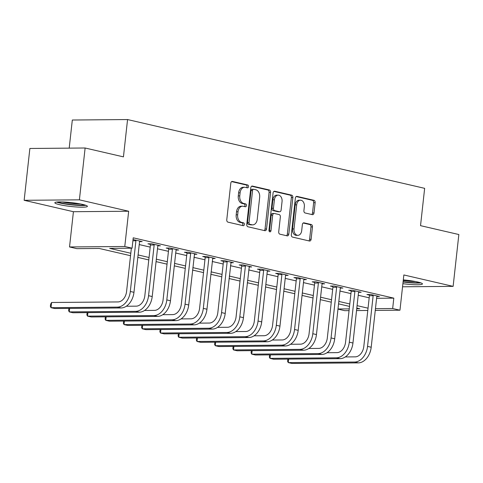 <?xml version="1.0" encoding="UTF-8"?>
<svg xmlns="http://www.w3.org/2000/svg" width="483" height="483" viewBox="0 0 483 483"><rect width="100%" height="100%" fill="white"/><g stroke="black" fill="none" stroke-linecap="round" stroke-linejoin="round"><path stroke-width="0.72" d="M248.54 186.625A1.443 1.014 89.5 0 0 247.694 184.971L232.474 181.445A2.065 1.449 89.5 0 0 232.226 181.421A2.065 1.449 89.5 0 0 230.814 183.148L226.769 219.783A2.065 1.449 89.5 0 0 227.976 222.15L243.203 225.676A1.443 1.014 89.5 0 0 243.372 225.694A1.443 1.014 89.5 0 0 244.362 224.48A1.443 1.014 89.5 0 0 243.517 222.826L241.548 222.367A6.599 4.643 89.5 0 1 237.678 214.796L238.016 211.741A6.599 4.643 89.5 0 1 242.544 206.205A6.599 4.643 89.5 0 1 243.323 206.289L245.292 206.748A1.443 1.014 89.5 0 0 245.461 206.766A1.443 1.014 89.5 0 0 246.451 205.553A1.443 1.014 89.5 0 0 245.606 203.898L243.637 203.44A6.599 4.643 89.5 0 1 239.767 195.869L240.105 192.814A6.599 4.643 89.5 0 1 244.639 187.277A6.599 4.643 89.5 0 1 245.412 187.362L247.381 187.821A1.443 1.014 89.5 0 0 247.55 187.839A1.443 1.014 89.5 0 0 248.54 186.625M246.584 187.633A1.443 1.014 89.5 0 0 247.048 186.643A1.443 1.014 89.5 0 0 246.203 184.983L231.629 181.608M242.406 225.489A1.443 1.014 89.5 0 0 242.871 224.492A1.443 1.014 89.5 0 0 242.025 222.838L240.051 222.379L241.548 222.367M244.495 206.561A1.443 1.014 89.5 0 0 244.959 205.565A1.443 1.014 89.5 0 0 244.114 203.911L242.146 203.452L243.637 203.44M402.894 283.678A16.386 1.944 -173.7 0 0 422.45 283.919A16.386 1.944 -173.7 0 0 417.807 282.024A16.386 1.944 -173.7 0 0 403.311 279.886M82.762 204.448A16.386 1.944 -173.7 0 0 65.066 202.075A16.386 1.944 -173.7 0 0 54.833 202.751A16.386 1.944 -173.7 0 0 59.469 204.647A16.386 1.944 -173.7 0 0 77.165 207.02A16.386 1.944 -173.7 0 0 87.405 206.344A16.386 1.944 -173.7 0 0 82.762 204.448M312.35 214.657A2.065 1.449 89.5 0 0 312.592 214.681A2.065 1.449 89.5 0 0 314.01 212.949L315.145 202.673A2.065 1.449 89.5 0 0 313.938 200.306L297.027 196.394A2.065 1.449 89.5 0 0 296.785 196.364A2.065 1.449 89.5 0 0 295.367 198.096L291.327 234.726A2.065 1.449 89.5 0 0 292.535 237.093L309.44 241.011A2.065 1.449 89.5 0 0 309.681 241.035A2.065 1.449 89.5 0 0 311.1 239.308L312.471 226.889A2.065 1.449 89.5 0 0 311.263 224.523L304.024 222.85A2.065 1.449 89.5 0 0 303.783 222.826A2.065 1.449 89.5 0 0 302.37 224.553L301.688 230.711A5.518 3.882 89.5 0 1 297.902 235.336A5.518 3.882 89.5 0 1 294.02 228.936L296.683 204.816A5.518 3.882 89.5 0 1 300.468 200.191A5.518 3.882 89.5 0 1 304.35 206.591L303.91 210.612A2.065 1.449 89.5 0 0 305.117 212.979L312.35 214.657M376.601 298.295L393.808 298.144L392.667 308.516L399.966 310.201L375.267 310.412M85.123 148.003L79.399 199.835L24.15 200.3L29.874 148.468L85.123 148.003L123.443 156.872L127.56 119.555L424.648 188.34L420.53 225.658L458.85 234.533L453.126 286.365L403.854 274.954L399.966 310.201M24.15 200.3L73.422 211.711L128.671 211.24L79.399 199.835M128.671 211.24L124.777 246.487L132.076 248.177L109.677 248.371L130.808 253.261M393.808 298.144L133.223 237.811L132.076 248.177M270.577 192.355A2.065 1.449 89.5 0 0 269.369 189.988L252.464 186.076A2.065 1.449 89.5 0 0 252.217 186.046A2.065 1.449 89.5 0 0 250.804 187.778L246.759 224.408A2.065 1.449 89.5 0 0 247.966 226.775L264.877 230.693A2.065 1.449 89.5 0 0 265.119 230.717A2.065 1.449 89.5 0 0 266.531 228.99L270.577 192.355L269.085 192.367A2.065 1.449 89.5 0 0 267.878 190L251.619 186.239M274.742 191.232L291.654 195.15A2.065 1.449 89.5 0 1 292.861 197.517L288.816 234.146A2.065 1.449 89.5 0 1 287.403 235.879A2.065 1.449 89.5 0 1 287.162 235.849L279.923 234.177A2.065 1.449 89.5 0 1 278.715 231.81L280.357 216.952A2.065 1.449 89.5 0 0 279.144 214.585L274.344 213.474A2.065 1.449 89.5 0 0 274.103 213.444A2.065 1.449 89.5 0 0 272.69 215.176L270.981 230.645A1.443 1.014 89.5 0 1 269.991 231.858A1.443 1.014 89.5 0 1 268.977 230.18L273.088 192.934A2.065 1.449 89.5 0 1 274.501 191.208A2.065 1.449 89.5 0 1 274.742 191.232L274.259 191.238M402.55 286.793L453.126 286.365M139.237 244.579L150.201 247.121M157.488 248.805L168.446 251.341M175.734 253.032L186.698 255.567M193.985 257.258L204.943 259.794M212.23 261.478L223.194 264.02M230.482 265.704L241.44 268.246M248.727 269.931L259.691 272.466M266.978 274.157L277.936 276.693M285.224 278.383L296.188 280.919M303.475 282.609L314.439 285.145M321.72 286.83L332.684 289.371M339.972 291.056L350.936 293.598M358.217 295.282L369.181 297.818M133.03 239.568L142.189 241.591L139.563 241.615L139.804 241.041M69.667 308.396L69.28 311.903L72.927 312.749L139.297 312.187A15.758 11.043 -77 0 0 152.217 296.538L157.814 245.835L160.434 245.817L151.674 243.788L147.943 243.818L150.328 244.368M87.912 312.622L87.526 316.124L91.178 316.969L157.549 316.407A15.758 11.043 -77 0 0 170.463 300.764L176.06 250.061L178.686 250.043L169.925 248.014L166.194 248.045L168.573 248.594M194.311 254.287L196.931 254.263L188.171 252.241L184.44 252.271L186.824 252.82M212.556 258.514L215.183 258.49L206.422 256.461L202.691 256.497L205.07 257.047M230.808 262.74L233.428 262.716L224.673 260.687L220.936 260.717L223.321 261.273M249.053 266.966L251.679 266.942L242.919 264.913L239.188 264.944L241.566 265.499M179.157 333.747L178.77 337.249L182.417 338.094L248.793 337.532A15.758 11.043 -77 0 0 261.708 321.889L267.304 271.186L269.925 271.168L261.17 269.14L257.433 269.17L259.818 269.719M197.408 337.967L197.022 341.475L200.668 342.32L267.039 341.759A15.758 11.043 -77 0 0 279.953 326.116L285.556 275.407L288.176 275.388L279.416 273.366L275.684 273.396L278.063 273.946M215.653 342.193L215.267 345.701L218.92 346.546L285.29 345.985A15.758 11.043 -77 0 0 298.204 330.342L303.801 279.633L306.421 279.615L297.667 277.586L293.93 277.622L296.314 278.172M233.905 346.42L233.518 349.927L237.165 350.773L303.535 350.211A15.758 11.043 -77 0 0 316.45 334.568L322.052 283.859L324.673 283.841L315.912 281.812L312.181 281.843L314.56 282.398M252.15 350.646L251.764 354.154L255.416 354.999L321.787 354.437A15.758 11.043 -77 0 0 334.701 338.788L340.298 288.085L342.924 288.067L334.164 286.039L330.426 286.069L332.811 286.624M270.402 354.872L270.015 358.374L273.662 359.219L340.032 358.658A15.758 11.043 -77 0 0 352.952 343.015L358.549 292.312L361.169 292.293L352.409 290.265L348.678 290.295L351.056 290.844M288.647 359.092L288.26 362.6L291.913 363.445L358.283 362.884A15.758 11.043 -77 0 0 371.198 347.241L376.794 296.532L379.421 296.514L370.66 294.491L366.923 294.521L369.308 295.071M127.56 119.555L72.317 120.019L69.208 148.136M349.052 310.635L344.717 310.672L337.979 309.108M130.537 255.706L99.226 248.455L76.827 248.648L69.528 246.958L124.777 246.487M73.422 211.711L69.528 246.958M367.786 310.478L356.532 310.569M375.46 308.661L392.667 308.516M138.09 254.946L149.054 257.487M156.341 259.172L167.305 261.714M174.592 263.398L185.55 265.934M192.838 267.624L203.802 270.16M211.089 271.851L222.047 274.386M229.334 276.071L240.299 278.613M247.586 280.297L258.544 282.839M265.831 284.523L276.795 287.059M284.082 288.749L295.041 291.285M302.328 292.976L313.292 295.511M320.579 297.196L331.537 299.738M338.825 301.422L349.789 303.964M357.076 305.648L368.04 308.184M356.726 308.818L359.817 308.794L356.804 308.094M349.517 306.409L338.559 303.867M331.272 302.183L320.307 299.641M313.02 297.957L302.062 295.421M294.775 293.73L283.811 291.195M276.524 289.504L265.559 286.968M258.278 285.284L247.314 282.742M240.027 281.058L229.063 278.516M221.782 276.831L210.817 274.296M203.53 272.605L192.566 270.069M185.285 268.379L174.321 265.843M167.033 264.159L156.069 261.617M148.782 259.932L137.824 257.391M337.991 308.975L349.245 308.879M244.639 187.277L243.142 187.289A6.599 4.643 89.5 0 0 238.614 192.826L240.105 192.814M242.146 203.452A6.599 4.643 89.5 0 1 238.276 195.881L238.614 192.826M242.544 206.205L241.053 206.217A6.599 4.643 89.5 0 0 236.525 211.753L238.016 211.741M240.051 222.379A6.599 4.643 89.5 0 1 236.187 214.808L236.525 211.753M264.225 230.542A2.065 1.449 89.5 0 0 265.04 229.002L269.085 192.367M253.726 189.288A1.443 1.014 89.5 0 0 253.551 189.27A1.443 1.014 89.5 0 0 252.561 190.483L249.011 222.633A1.443 1.014 89.5 0 0 249.856 224.293L251.939 224.776A6.599 4.643 89.5 0 0 252.712 224.861A6.599 4.643 89.5 0 0 257.24 219.324L259.667 197.342A6.599 4.643 89.5 0 0 255.803 189.771L253.726 189.288M252.229 189.3A1.443 1.014 89.5 0 0 252.06 189.282A1.443 1.014 89.5 0 0 251.069 190.495L252.561 190.483M252.712 224.861L251.22 224.873A6.599 4.643 89.5 0 1 250.442 224.788L248.365 224.305A1.443 1.014 89.5 0 1 247.519 222.651L251.069 190.495M273.903 191.395L290.162 195.162L291.654 195.15M286.51 235.698A2.065 1.449 89.5 0 0 287.325 234.158L291.37 197.529A2.065 1.449 89.5 0 0 290.162 195.162M272.853 213.486A2.065 1.449 89.5 0 0 272.611 213.462A2.065 1.449 89.5 0 0 271.192 215.189L269.49 230.657L270.981 230.645M269.242 231.393A1.443 1.014 89.5 0 0 269.49 230.657M282.054 201.538A5.518 3.882 89.5 0 0 278.178 195.132A5.518 3.882 89.5 0 0 274.392 199.763L273.45 208.258A2.065 1.449 89.5 0 0 274.658 210.624L279.464 211.735A2.065 1.449 89.5 0 0 279.705 211.765A2.065 1.449 89.5 0 0 281.118 210.033L282.054 201.538M278.178 195.132L276.687 195.144A5.518 3.882 89.5 0 0 272.895 199.775L274.392 199.763M279.705 211.765L278.208 211.777A2.065 1.449 89.5 0 1 277.966 211.747L273.167 210.636A2.065 1.449 89.5 0 1 271.959 208.27L272.895 199.775M300.468 200.191L298.977 200.204A5.518 3.882 89.5 0 0 295.191 204.828L296.683 204.816M297.902 235.336L296.411 235.348A5.518 3.882 89.5 0 1 292.529 228.948L295.191 204.828M308.788 240.86A2.065 1.449 89.5 0 0 309.609 239.32L310.98 226.907A2.065 1.449 89.5 0 0 309.766 224.541L303.185 223.013M311.698 214.506A2.065 1.449 89.5 0 0 312.519 212.967L313.648 202.685A2.065 1.449 89.5 0 0 312.441 200.318L296.188 196.557M135.808 240.111L135.916 240.763L132.891 240.788M131.364 248.184L126.582 291.503A10.505 7.36 103 0 1 117.973 301.929L51.603 302.491L51.029 307.677L117.399 307.116A15.758 11.043 -77 0 0 130.319 291.472L135.916 240.763M51.603 302.491L50.582 304.32L50.359 306.391L51.029 307.677L54.682 308.522L121.052 307.961A15.758 11.043 -77 0 0 133.966 292.318L139.563 241.609M154.059 244.338L154.162 244.99L150.43 245.02L144.834 295.729A10.505 7.36 103 0 1 136.224 306.156L126.292 306.24M68.912 308.402L68.604 310.617L69.28 311.903L135.651 311.342A15.758 11.043 -77 0 0 148.565 295.693L154.162 244.99M157.814 245.835L158.056 245.261M150.43 245.02L150.231 243.8M172.304 248.564L172.413 249.216L168.682 249.246L163.079 299.949A10.505 7.36 103 0 1 154.469 310.382L144.544 310.466M87.163 312.628L86.855 314.844L87.526 316.124L153.896 315.562A15.758 11.043 -77 0 0 166.816 299.919L172.413 249.216M176.06 250.061L176.301 249.488M168.682 249.246L168.482 248.027M190.556 252.79L190.658 253.436L186.927 253.472L181.33 304.175A10.505 7.36 103 0 1 172.721 314.608L162.789 314.693M106.163 316.842L105.777 320.35L172.147 319.788A15.758 11.043 -77 0 0 185.061 304.145L190.658 253.436M105.409 316.848L105.101 319.064L105.777 320.35L109.424 321.195L175.8 320.634A15.758 11.043 -77 0 0 188.714 304.99L194.552 253.714M186.927 253.472L186.728 252.253M208.801 257.016L208.91 257.662L205.178 257.693L199.576 308.402A10.505 7.36 103 0 1 190.966 318.834L181.04 318.913M124.415 321.068L124.022 324.576L190.399 324.015A15.758 11.043 -77 0 0 203.313 308.371L208.91 257.662M123.66 321.074L123.352 323.29L124.022 324.576L127.675 325.421L194.045 324.86A15.758 11.043 -77 0 0 206.959 309.217L212.798 257.94M205.178 257.693L204.979 256.473M84.555 204.907A14.182 1.678 6.3 0 1 74.793 204.907A14.182 1.678 6.3 0 1 57.924 201.966M62.12 201.936A13.132 1.558 -173.7 0 0 74.648 203.723A13.132 1.558 -173.7 0 0 80.468 203.965M56.559 202.087A16.283 1.932 -173.7 0 0 75.312 205.209A16.283 1.932 -173.7 0 0 85.859 205.323M419.6 282.477A14.182 1.678 6.3 0 1 403.106 281.752M403.233 280.593A13.132 1.558 -173.7 0 0 415.513 281.535M403.076 282.006A16.283 1.932 -173.7 0 0 420.904 282.893M227.052 261.237L227.161 261.889L223.424 261.919L217.827 312.628A10.505 7.36 103 0 1 209.217 323.055L199.292 323.139M142.66 325.294L142.274 328.802L208.644 328.241A15.758 11.043 -77 0 0 221.558 312.598L227.161 261.889M141.905 325.3L141.597 327.516L142.274 328.802L145.92 329.647L212.297 329.086A15.758 11.043 -77 0 0 225.211 313.443L231.049 262.166M223.424 261.919L223.224 260.699M245.298 265.463L245.406 266.115L241.675 266.145L236.078 316.854A10.505 7.36 103 0 1 227.463 327.281L217.537 327.365M160.911 329.521L160.519 333.029L226.895 332.467A15.758 11.043 -77 0 0 239.809 316.818L245.406 266.115M160.157 329.527L159.849 331.743L160.519 333.029L164.172 333.874L230.542 333.312A15.758 11.043 -77 0 0 243.456 317.663L249.294 266.393M241.675 266.145L241.476 264.925M263.549 269.689L263.658 270.341L259.92 270.371L254.324 321.074A10.505 7.36 103 0 1 245.714 331.507L235.789 331.592M178.402 333.753L178.094 335.969L178.77 337.249L245.141 336.687A15.758 11.043 -77 0 0 258.055 321.044L263.658 270.341M267.304 271.186L267.546 270.613M259.92 270.371L259.721 269.152M281.8 273.915L281.903 274.561L278.172 274.598L272.575 325.3A10.505 7.36 103 0 1 263.959 335.733L254.034 335.818M196.653 337.973L196.346 340.189L197.022 341.475L263.392 340.913A15.758 11.043 -77 0 0 276.306 325.27L281.903 274.561M285.556 275.407L285.791 274.839M278.172 274.598L277.973 273.378M300.046 278.142L300.154 278.788L296.417 278.818L290.82 329.527A10.505 7.36 103 0 1 282.211 339.96L272.285 340.038M214.899 342.199L214.591 344.415L215.267 345.701L281.637 345.14A15.758 11.043 -77 0 0 294.552 329.497L300.154 278.788M303.801 279.633L304.042 279.065M296.417 278.818L296.218 277.598M318.297 282.362L318.4 283.014L314.668 283.044L309.072 333.753A10.505 7.36 103 0 1 300.462 344.18L290.531 344.264M233.15 346.426L232.842 348.641L233.518 349.927L299.889 349.366A15.758 11.043 -77 0 0 312.803 333.723L318.4 283.014M322.052 283.859L322.294 283.292M314.668 283.044L314.469 281.824M336.542 286.588L336.651 287.24L332.914 287.27L327.317 337.979A10.505 7.36 103 0 1 318.708 348.406L308.782 348.491M251.395 350.652L251.088 352.868L251.764 354.154L318.134 353.592A15.758 11.043 -77 0 0 331.054 337.943L336.651 287.24M340.298 288.085L340.539 287.518M332.914 287.27L332.715 286.051M354.794 290.814L354.896 291.466L351.165 291.497L345.568 342.199A10.505 7.36 103 0 1 336.959 352.632L327.027 352.717M269.647 354.878L269.339 357.094L270.015 358.374L336.385 357.818A15.758 11.043 -77 0 0 349.3 342.169L354.896 291.466M358.549 292.312L358.791 291.738M351.165 291.497L350.966 290.277M373.039 295.041L373.148 295.687L369.417 295.723L363.814 346.426A10.505 7.36 103 0 1 355.204 356.859L345.279 356.943M287.892 359.104L287.584 361.314L288.26 362.6L354.631 362.039A15.758 11.043 -77 0 0 367.551 346.396L373.148 295.687M376.794 296.532L377.036 295.964M369.417 295.723L369.211 294.503M246.203 184.983L247.694 184.971M242.025 222.838L243.517 222.826M244.114 203.911L245.606 203.898M238.276 195.881L239.767 195.869M236.187 214.808L237.678 214.796M231.985 181.451L232.474 181.445M265.04 229.002L266.531 228.99M251.975 186.076L252.464 186.076M267.878 190L269.369 189.988M247.519 222.651L249.011 222.633M248.365 224.305L249.856 224.293M250.442 224.788L251.939 224.776M291.37 197.529L292.861 197.517M287.325 234.158L288.816 234.146M271.192 215.189L272.69 215.176M271.959 208.27L273.45 208.258M273.167 210.636L274.658 210.624M277.966 211.747L279.464 211.735M292.529 228.948L294.02 228.936M303.541 222.856L304.024 222.85M309.766 224.541L311.263 224.523M310.98 226.907L312.471 226.889M309.609 239.32L311.1 239.308M296.544 196.394L297.027 196.394M312.441 200.318L313.938 200.306M313.648 202.685L315.145 202.673M312.519 212.967L314.01 212.949M130.319 291.472L133.966 292.318M117.399 307.116L121.052 307.961M148.565 295.693L152.217 296.538M135.651 311.342L139.297 312.187M166.816 299.919L170.463 300.764M153.896 315.562L157.549 316.407M185.061 304.145L188.714 304.99M172.147 319.788L175.8 320.634M203.313 308.371L206.959 309.217M190.399 324.015L194.045 324.86M221.558 312.598L225.211 313.443M208.644 328.241L212.297 329.086M239.809 316.818L243.456 317.663M226.895 332.467L230.542 333.312M258.055 321.044L261.708 321.889M245.141 336.687L248.793 337.532M276.306 325.27L279.953 326.116M263.392 340.913L267.039 341.759M294.552 329.497L298.204 330.342M281.637 345.14L285.29 345.985M312.803 333.723L316.45 334.568M299.889 349.366L303.535 350.211M331.054 337.943L334.701 338.788M318.134 353.592L321.787 354.437M349.3 342.169L352.952 343.015M336.385 357.818L340.032 358.658M367.551 346.396L371.198 347.241M354.631 362.039L358.283 362.884M252.06 189.282L253.551 189.27M272.611 213.462L274.103 213.444"/></g></svg>
